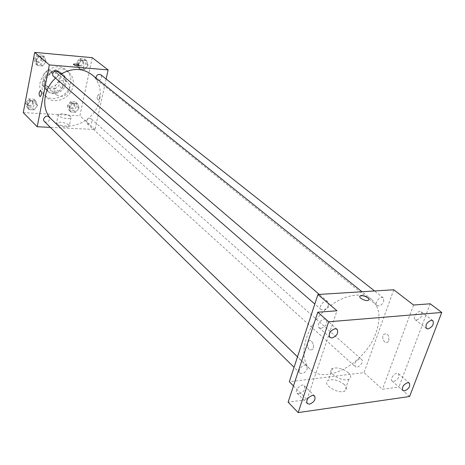 <?xml version="1.0" encoding="UTF-8"?>
<svg xmlns="http://www.w3.org/2000/svg" width="465" height="465" viewBox="0 0 465 465"><rect width="100%" height="100%" fill="white"/><g stroke="black" fill="none" stroke-linecap="round" stroke-linejoin="round"><path stroke-width="0.35" stroke-dasharray="2.33 1.74" d="M69.622 89.111C70.122 86.263 69.413 83.95 67.477 82.166C60.717 75.783 49.156 88.896 56.341 94.808C62.269 97.952 66.693 96.052 69.622 89.111M59.09 79.963C59.572 77.167 58.857 74.882 56.945 73.121C50.255 66.815 38.95 79.643 46.041 85.49C51.894 88.617 56.242 86.769 59.09 79.963M55.347 88.524L44.315 87.74L41.943 84.473L44.192 72.97L47.779 70.128L58.857 71.035L61.171 74.33L58.875 85.711L55.347 88.524L58.509 91.343L47.424 90.576L44.315 87.74M47.779 70.128L50.929 72.866L62.066 73.761L58.857 71.035M61.171 74.33L64.385 77.068L62.054 88.513L58.875 85.711M64.385 77.068L62.066 73.761M50.929 72.866L47.32 75.731L44.192 72.97M47.424 90.576L45.047 87.298L47.32 75.731M58.509 91.343L62.054 88.513M56.91 71.343L62.112 73.453C72.371 81.52 56.317 99.737 47.023 90.576C39.688 84.63 47.145 70.029 56.91 71.343M57.712 72.029C47.936 70.721 40.467 85.345 47.808 91.291C53.295 96.767 64.53 91.96 65.896 83.642C66.582 79.753 65.588 76.585 62.92 74.144L57.712 72.029M45.047 87.298L41.943 84.473M70.564 83.991C71.575 78.277 70.105 73.639 66.164 70.076C52.76 57.683 30.202 83.282 44.181 95.017C52.15 103.079 68.553 96.104 70.564 83.991M73.022 86.095C74.04 80.358 72.575 75.708 68.622 72.127C55.184 59.706 32.515 85.432 46.529 97.197C54.521 105.282 70.982 98.26 73.022 86.095M35.863 60.741L39.304 56.375L44.413 56.829L46.058 61.624L42.635 65.96L37.543 65.53L35.863 60.741L39.304 56.375L44.413 56.829L46.058 61.624L42.635 65.96L37.543 65.53L35.863 60.741L33.904 59.032L37.334 54.684L42.42 55.143L44.07 59.921L40.664 64.24L35.584 63.81L33.904 59.032M27.394 104.997L30.777 100.713L35.822 101.033L37.473 105.602L34.108 109.856L29.074 109.571L27.394 104.997L30.777 100.713L35.822 101.033L37.473 105.602L34.108 109.856L29.074 109.571L27.394 104.997L25.505 103.137L28.871 98.871L33.904 99.19L35.549 103.747L32.201 107.985L27.185 107.694L25.505 103.137M92.233 57.666L79.881 115.779L23.25 112.629M78.358 64.426L81.724 60.171L86.577 60.607L88.054 65.269L84.706 69.494L79.864 69.087L78.358 64.426L81.724 60.171L86.577 60.607L88.054 65.269L84.706 69.494L79.864 69.087L78.358 64.426L76.272 62.746L79.625 58.509L84.461 58.945L85.938 63.595L82.601 67.803L77.777 67.396L76.272 62.746M69.401 107.525L72.714 103.352L77.51 103.654L78.986 108.101L75.696 112.251L70.913 111.978L69.401 107.525L72.714 103.352L77.51 103.654L78.986 108.101L75.696 112.251L70.913 111.978L69.401 107.525L67.39 105.7L70.68 101.539L75.464 101.847L76.946 106.282L73.668 110.42L68.896 110.135L67.39 105.7M50.4 118.255L51.813 119.755C65.972 134.548 95.738 121.807 99.65 99.923C101.637 89.42 98.975 80.962 91.663 74.54M60.967 74.034L55.556 78.132M106.154 78.98L95.058 129.497L50.365 127.364M44.367 121.458C46.686 122.766 48.441 122.051 49.633 119.313L48.93 116.837M53.545 76.376C55.876 77.585 57.602 76.835 58.718 74.127L57.852 71.372M95.947 77.981L96.871 79.852C99.051 80.893 100.667 80.131 101.73 77.562L100.859 74.795M86.502 121.249C87.612 118.656 89.257 117.918 91.431 119.034C92.576 122.894 91.163 124.463 87.205 123.737L86.502 121.249M95.058 129.497L79.881 115.779M68.855 124.882C64.24 122.231 60.148 121.574 56.567 122.911C54.358 125.114 67.605 128.66 69.215 126.294L68.855 124.882M99.644 98.47C99.946 96.081 99.545 94.779 98.435 94.569C96.703 96.865 96.703 98.789 98.441 100.341L99.644 98.47C99.946 96.075 99.545 94.779 98.435 94.569C96.703 96.865 96.703 98.789 98.435 100.341L99.644 98.47M70.604 116.494C65.972 113.879 61.862 113.21 58.288 114.489C56.085 116.634 69.378 120.185 70.976 117.878L70.604 116.494M79.16 65.641L79.091 65.757C76.359 66.065 74.447 65.559 73.365 64.234M376.237 332.144C381.097 317.601 379.504 306.662 371.465 299.326C360.009 289.771 335.887 296.932 319.595 315.566C303.151 334.079 299.082 358.904 310.004 369.071C325.721 385.758 366.507 362.27 376.237 332.144M354.789 363.508C356.771 359.811 359.044 358.474 361.596 359.492C364.543 361.817 357.794 369.361 355.173 366.676L354.789 363.508M328.435 305.371L327.866 301.739C324.797 298.78 317.746 306.929 321.123 309.527C323.96 310.719 326.401 309.33 328.435 305.371M383.799 301.459L383.288 297.862C380.364 295.24 373.831 303.273 377.039 305.54C379.62 306.522 381.87 305.156 383.799 301.459M307.22 368.96L306.79 365.769C304.069 362.787 296.81 370.373 299.855 373.017C302.651 374.273 305.11 372.918 307.22 368.96M393.739 289.765L364.014 372.628L289.335 381.742M409.619 396.5L398.918 387.049L382.451 389.292L364.014 372.628M293.462 385.921L306.964 399.575L288.108 402.144M344.344 384.572C338.875 380.324 333.579 378.853 328.459 380.172C320.687 383.143 337.462 394.611 344.67 391.123C347.314 389.699 347.204 387.519 344.344 384.572M306.964 399.575L336.98 310.777M307.423 343.641C307.574 349.023 309.248 350.947 312.451 349.424L312.445 349.424C315.497 346.146 311.236 337.904 308.376 341.49L307.894 342.217L308.376 341.49C311.236 337.904 315.497 346.146 312.445 349.424C309.254 350.953 307.574 349.029 307.417 343.652M413.571 305.028L382.451 389.292M388.856 340.49C389.193 335.073 387.525 333.01 383.846 334.306C380.608 337.387 385.072 345.292 388.101 341.775L388.856 340.49C389.193 335.073 387.519 333.01 383.84 334.306C380.608 337.387 385.072 345.292 388.095 341.775L388.856 340.496M348.488 372.808C342.967 368.594 337.642 367.123 332.522 368.39C324.744 371.262 341.665 382.631 348.866 379.242C351.505 377.859 351.377 375.714 348.488 372.808M321.164 328.331C326.075 326.378 327.761 323.506 326.238 319.711C323.128 316.624 315.683 325.012 319.118 327.732L321.164 328.331M299.286 393.861C303.918 391.983 305.61 389.286 304.372 385.781C301.628 382.678 293.985 390.478 297.065 393.239L299.286 393.861M416.698 320.042C421.244 318.066 422.813 315.334 421.412 311.841C418.558 309.324 412.013 317.496 415.158 319.647L416.698 320.042M393.803 381.44C398.116 379.533 399.685 376.952 398.517 373.697C395.948 371.151 389.234 378.812 392.1 381.015L393.803 381.44M430.235 303.779L398.918 387.049M74.935 106.159L74.214 103.712C70.36 102.986 68.994 104.503 70.122 108.252C72.255 109.38 73.859 108.682 74.935 106.159M72.714 103.352L70.68 101.539M77.51 103.654L75.464 101.847M78.986 108.101L76.946 106.282M75.696 112.251L73.668 110.42M70.913 111.978L68.896 110.135M74.127 105.439L73.4 102.992C69.552 102.265 68.192 103.776 69.32 107.525C71.453 108.647 73.052 107.95 74.127 105.439M33.439 103.619L32.736 101.201C28.749 100.237 27.278 101.719 28.324 105.66C30.597 106.956 32.3 106.276 33.439 103.619M30.777 100.713L28.871 98.871M35.822 101.033L33.904 99.19M37.473 105.602L35.549 103.747M34.108 109.856L32.201 107.985M29.074 109.571L27.185 107.694M32.672 102.881L31.969 100.463C27.993 99.498 26.522 100.981 27.569 104.921C29.836 106.212 31.539 105.532 32.672 102.881M83.903 63.414L83.032 60.717C79.044 60.194 77.765 61.822 79.184 65.606C81.317 66.635 82.892 65.902 83.903 63.414M81.724 60.171L79.625 58.509M86.577 60.607L84.461 58.945M88.054 65.269L85.938 63.595M84.706 69.494L82.601 67.803M79.864 69.087L77.777 67.396M83.066 62.752L82.195 60.055C78.213 59.532 76.928 61.153 78.353 64.931C80.486 65.96 82.055 65.234 83.066 62.752M41.931 59.735L41.065 57.05C36.927 56.288 35.543 57.898 36.909 61.886C39.194 63.077 40.868 62.357 41.931 59.735M39.304 56.375L37.334 54.684M44.413 56.829L42.42 55.143M46.058 61.624L44.07 59.921M42.635 65.96L40.664 64.24M37.543 65.53L35.584 63.81M41.141 59.061L40.275 56.375C36.142 55.614 34.759 57.224 36.13 61.2C38.409 62.391 40.077 61.676 41.141 59.061M46.041 85.49L56.341 94.808M56.945 73.121L67.477 82.166M62.92 74.144L62.112 73.453M47.808 91.291L47.023 90.576M47.209 90.384L44.099 87.548M68.622 72.127L66.164 70.076M46.529 97.197L44.181 95.017M58.288 114.489L56.567 122.911M70.976 117.878L69.215 126.294M371.465 299.326L362.026 291.741M310.004 369.071L51.813 119.755M87.205 123.737L355.173 366.676M91.431 119.034L361.596 359.492M327.866 301.739L319.275 294.409M321.123 309.527L314.805 304.029M383.288 297.862L374.552 290.962M377.039 305.54L96.871 79.852M306.79 365.769L297.507 356.806M299.855 373.017L294.06 367.315M332.522 368.39L328.459 380.172M348.866 379.242L344.67 391.123M319.118 327.732L329.894 337.416M326.238 319.711L337.113 329.278M415.158 319.647L426.481 328.546M421.412 311.841L432.828 320.635M392.1 381.015L402.824 390.49M398.517 373.697L409.322 383.073M297.065 393.239L307.231 403.574M304.372 385.781L314.636 396.006M74.214 103.712L73.4 102.992M70.122 108.252L69.32 107.525M32.736 101.201L31.969 100.463M28.324 105.66L27.569 104.921M83.032 60.717L82.195 60.055M79.184 65.606L78.353 64.931M41.065 57.05L40.275 56.375M36.909 61.886L36.13 61.2"/><path stroke-width="0.7" d="M50.365 127.364L37.2 126.742L23.25 112.629L34.712 52.394L92.233 57.666L108.142 69.913L106.154 78.98M37.2 126.742L49.366 64.92L34.712 52.394M49.366 64.92L108.142 69.913M73.365 64.234L73.365 64.234C74.952 63.81 76.801 64.141 78.905 65.222L79.091 65.757C76.359 66.065 74.447 65.553 73.365 64.234C74.952 63.81 76.801 64.141 78.905 65.222L79.16 65.641M362.026 291.741L91.663 74.54C82.567 67.971 72.337 67.803 60.967 74.034M55.556 78.132C43.454 88.925 41.176 108.124 50.4 118.255M297.507 356.806L48.93 116.837C46.471 114.233 41.705 119.063 44.367 121.458L294.06 367.315M319.275 294.409L57.852 71.372C55.137 68.837 50.644 74.069 53.545 76.376L314.805 304.029M374.552 290.962L100.859 74.795C98.191 73.796 96.557 74.853 95.947 77.981M39.252 92.5L40.368 90.547C41.96 92.14 41.955 94.133 40.362 96.522C39.339 96.325 38.967 94.982 39.252 92.5L40.374 90.547C41.96 92.14 41.96 94.133 40.362 96.522C39.339 96.325 38.973 94.982 39.252 92.5M317.932 294.496L393.739 289.765L413.571 305.028L430.235 303.779L441.75 312.457L409.619 396.5L298.152 412.606L288.108 402.144L317.798 312.213L336.98 310.777L317.932 294.496L289.335 381.742L293.462 385.921M298.152 412.606L328.679 321.78L317.798 312.213M328.679 321.78L441.75 312.457M367.827 297.867C369.164 299.03 369.268 299.861 368.135 300.349C365.025 301.576 357.108 296.879 360.544 295.874C362.828 295.467 365.257 296.129 367.827 297.867C369.164 299.036 369.262 299.861 368.135 300.355C365.025 301.576 357.108 296.879 360.544 295.874C362.828 295.467 365.257 296.135 367.821 297.867M312.439 395.407L314.636 396.006C315.857 399.522 314.131 402.248 309.458 404.178L307.231 403.574C306.034 400.045 307.772 397.319 312.439 395.407M407.648 382.672L409.322 383.073C410.473 386.334 408.875 388.943 404.527 390.896L402.824 390.49C401.696 387.211 403.3 384.607 407.648 382.672M431.317 320.257L432.828 320.635C434.205 324.146 432.601 326.907 428.021 328.929L426.481 328.546C425.126 325.023 426.736 322.262 431.317 320.257M335.102 328.709L337.113 329.278C338.625 333.085 336.898 335.992 331.946 337.997L329.894 337.416C328.418 333.591 330.15 330.685 335.102 328.709"/></g></svg>
